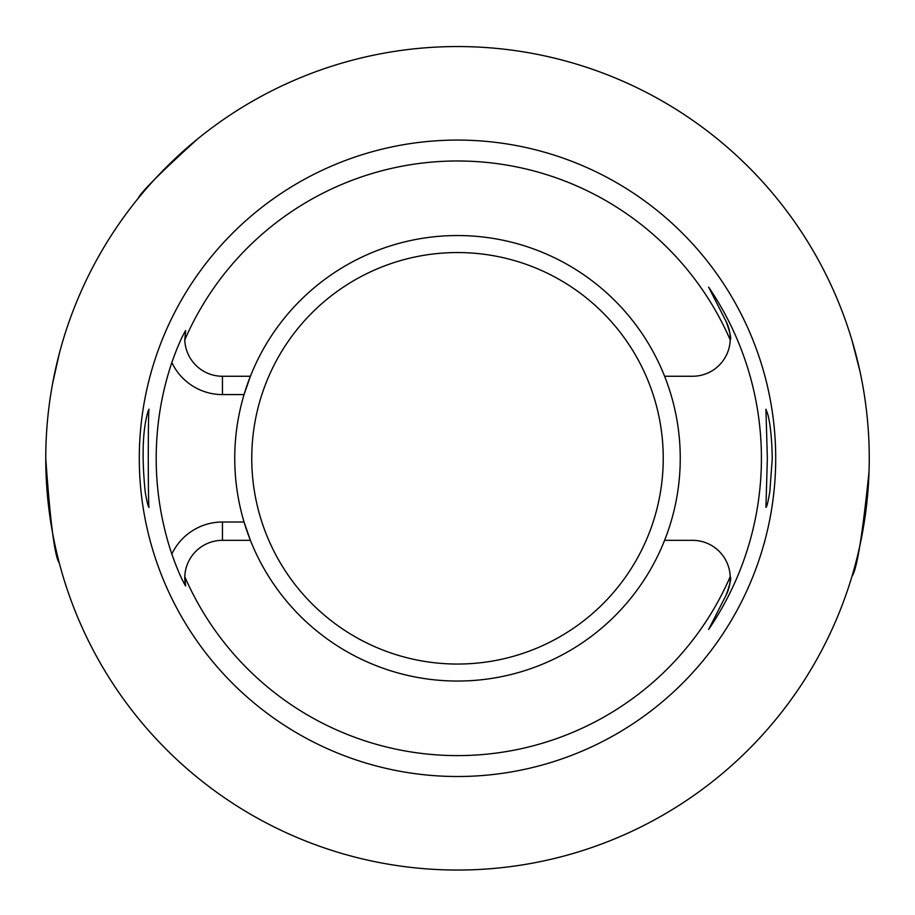 <?xml version="1.0" encoding="UTF-8"?>
<svg xmlns="http://www.w3.org/2000/svg" width="915" height="915" viewBox="0 0 915 915"><rect width="100%" height="100%" fill="white"/><g stroke="black" fill="none" stroke-linecap="round" stroke-linejoin="round"><path stroke-width="1.37" d="M767.788 414.289L765.935 409.234L767.353 458.301L765.935 507.356C766.793 507.104 768.085 501.9 769.824 491.744L772.271 458.301C771.825 438.376 770.327 423.714 767.788 414.289M148.173 410.892C142.649 429.181 141.653 456.128 145.176 491.744C146.915 501.9 148.207 507.104 149.065 507.356C148.036 510.398 148.036 406.191 149.065 409.234L148.173 410.892M664.599 376.259A222.757 222.757 0 0 1 457.5 681.046A222.757 222.757 0 0 1 244.053 522.019L250.401 540.33L222.448 540.33L222.448 522.019A55.998 55.998 0 0 0 171.826 554.067A301.298 301.298 0 0 1 171.826 362.523C177.075 347.769 181.673 337.12 185.631 330.578L184.784 339.911A297.295 297.295 0 0 1 730.216 339.911A37.687 37.687 0 0 1 692.552 376.259L664.599 376.259A222.757 222.757 0 0 0 250.401 376.259L244.053 394.582A222.757 222.757 0 0 0 244.053 522.019L222.448 522.019M171.826 362.523A55.998 55.998 0 0 0 222.448 394.582L244.053 394.582A222.757 222.757 0 0 1 250.401 376.259L222.448 376.259A37.687 37.687 0 0 1 184.784 339.911M664.599 540.33L692.552 540.33A37.687 37.687 0 0 1 730.216 576.679A297.295 297.295 0 0 1 184.784 576.679A37.687 37.687 0 0 1 222.448 540.33M726.121 595.116A37.687 37.687 0 0 0 730.216 576.679C731.485 577.88 730.124 584.033 726.121 595.116L708.61 629.497L726.121 595.116M708.61 287.093L726.121 321.474A37.687 37.687 0 0 1 730.216 339.911C731.485 338.71 730.124 332.557 726.121 321.474L708.61 287.093A303.917 303.917 0 0 1 708.61 629.497M869.033 471.614C862.513 535.138 856.829 570.034 851.979 576.278M869.25 458.301A411.75 411.75 0 0 1 251.625 814.876A411.75 411.75 0 0 1 251.625 101.714A411.75 411.75 0 0 1 869.25 458.301M851.979 340.311L859.883 370.987M137.993 198.578C140.921 192.196 160.857 172.272 197.789 138.783M52.487 384.094L59.338 353.396M59.338 563.194C54.763 557.018 50.234 522.088 45.75 458.426M775.714 458.301A318.214 318.214 0 0 1 298.393 733.876A318.214 318.214 0 0 1 298.393 182.714A318.214 318.214 0 0 1 775.714 458.301M185.631 586.012A37.687 37.687 0 0 1 184.784 576.679L185.631 586.012C181.673 579.481 177.075 568.833 171.826 554.067M222.448 394.582L222.448 376.259M457.5 252.551A205.749 205.749 0 0 0 279.315 561.169A205.749 205.749 0 0 0 635.685 561.169A205.749 205.749 0 0 0 457.5 252.551"/></g></svg>
